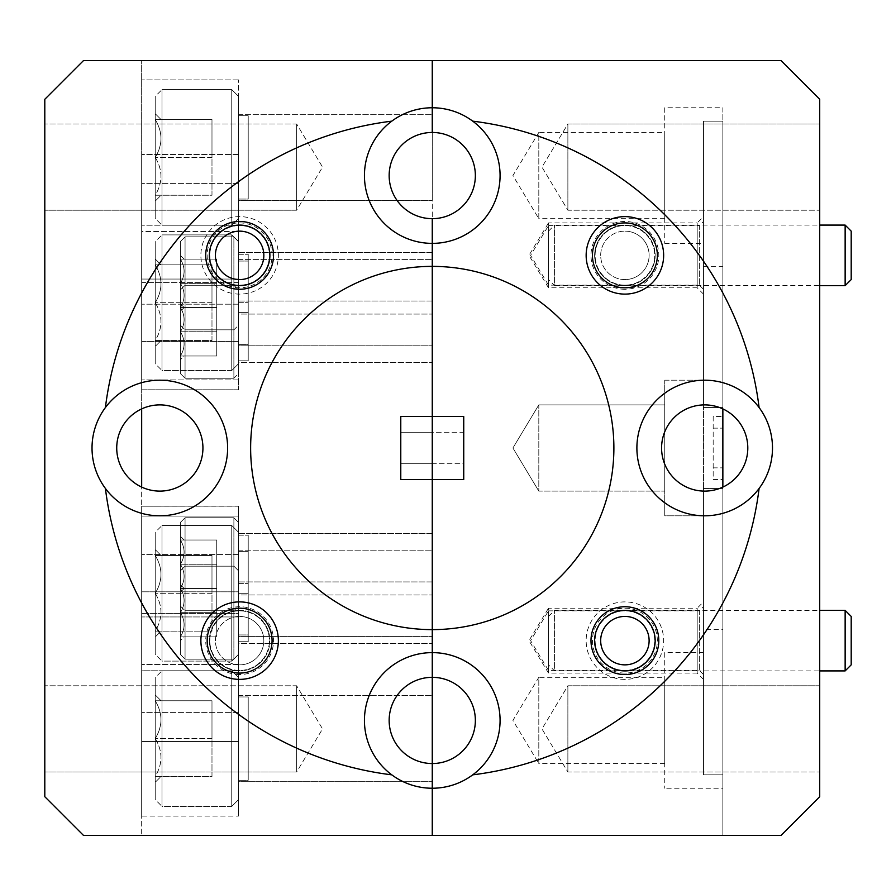 <?xml version="1.0" encoding="UTF-8"?>
<svg xmlns="http://www.w3.org/2000/svg" width="896" height="896" viewBox="0 0 896 896"><rect width="100%" height="100%" fill="white"/><g stroke="black" fill="none" stroke-linecap="round" stroke-linejoin="round"><path stroke-width="0.67" stroke-dasharray="4.48 3.36" d="M239.624 294.112A38.741 38.741 0 0 1 200.872 255.36A38.741 38.741 0 0 1 239.624 216.619A38.741 38.741 0 0 1 278.365 255.36A38.741 38.741 0 0 1 239.624 294.112M239.624 287.806A32.446 32.446 0 0 1 207.166 255.36A32.446 32.446 0 0 1 239.624 222.914A32.446 32.446 0 0 1 272.07 255.36A32.446 32.446 0 0 1 239.624 287.806A32.446 32.446 0 0 1 207.166 255.36A32.446 32.446 0 0 1 239.624 222.914A32.446 32.446 0 0 1 272.07 255.36A32.446 32.446 0 0 1 239.624 287.806M239.624 674.542A33.902 33.902 0 0 1 205.722 640.64A33.902 33.902 0 0 1 239.624 606.738A33.902 33.902 0 0 1 273.526 640.64A33.902 33.902 0 0 1 239.624 674.542M239.624 670.421A29.781 29.781 0 0 1 209.832 640.64A29.781 29.781 0 0 1 239.624 610.848A29.781 29.781 0 0 1 269.405 640.64A29.781 29.781 0 0 1 239.624 670.421A29.781 29.781 0 0 1 209.832 640.64A29.781 29.781 0 0 1 239.624 610.848A29.781 29.781 0 0 1 269.405 640.64A29.781 29.781 0 0 1 239.624 670.421M141.669 408.912L141.669 60.536L141.669 408.912A43.109 43.109 0 0 1 159.824 404.891A43.109 43.109 0 0 0 141.669 408.912L141.669 487.088A43.109 43.109 0 0 1 141.669 408.912A43.109 43.109 0 0 0 159.824 491.109A43.109 43.109 0 0 1 141.669 487.088L141.669 835.464L141.669 487.088M159.824 491.109A43.109 43.109 0 0 1 116.726 448A43.109 43.109 0 0 1 159.824 404.891A43.109 43.109 0 0 1 202.933 448A43.109 43.109 0 0 1 159.824 491.109A43.109 43.109 0 0 0 202.933 448A43.109 43.109 0 0 0 159.824 404.891A43.109 43.109 0 0 1 202.933 448A43.109 43.109 0 0 1 159.824 491.109M239.624 608.194A32.446 32.446 0 0 0 207.166 640.64A32.446 32.446 0 0 0 239.624 673.086A32.446 32.446 0 0 0 272.07 640.64A32.446 32.446 0 0 0 239.624 608.194M239.624 225.579A29.781 29.781 0 0 0 209.832 255.36A29.781 29.781 0 0 0 239.624 285.152A29.781 29.781 0 0 0 269.405 255.36A29.781 29.781 0 0 0 239.624 225.579A29.781 29.781 0 0 0 209.832 255.36A29.781 29.781 0 0 0 239.624 285.152A29.781 29.781 0 0 0 269.405 255.36A29.781 29.781 0 0 0 239.624 225.579M159.824 380.195A67.805 67.805 0 0 0 92.019 448A67.805 67.805 0 0 0 159.824 515.805A67.805 67.805 0 0 1 105.414 488.454A329.336 329.336 0 0 0 391.798 774.85A67.805 67.805 0 0 0 432.264 788.234L432.264 763.538A43.109 43.109 0 0 1 389.155 720.429A43.109 43.109 0 0 1 432.264 677.331L432.264 763.538A43.109 43.109 0 0 1 389.155 720.429A43.109 43.109 0 0 1 432.264 677.331L432.264 218.669A43.109 43.109 0 0 1 389.155 175.571A43.109 43.109 0 0 1 432.264 132.462L432.264 218.669A43.109 43.109 0 0 1 389.155 175.571A43.109 43.109 0 0 1 432.264 132.462L432.264 107.766A67.805 67.805 0 0 0 364.459 175.571A67.805 67.805 0 0 0 432.264 243.376A67.805 67.805 0 0 1 391.798 121.15A329.336 329.336 0 0 0 105.414 407.546A67.805 67.805 0 0 1 159.824 380.195A67.805 67.805 0 0 0 92.019 448A67.805 67.805 0 0 0 159.824 515.805A67.805 67.805 0 0 0 227.629 448A67.805 67.805 0 0 0 159.824 380.195A67.805 67.805 0 0 1 227.629 448A67.805 67.805 0 0 1 159.824 515.805A67.805 67.805 0 0 0 227.629 448A67.805 67.805 0 0 0 159.824 380.195M238.526 282.587L141.669 282.587L141.669 341.443L141.669 154.448L141.669 282.587L238.526 282.587L238.526 341.443L141.669 341.443L141.669 79.912L141.669 341.443L238.526 341.443L238.526 154.448L238.526 282.587M238.526 279.048L141.669 279.048L141.669 231.56L141.669 389.883L141.669 279.048L238.526 279.048L238.526 231.56L238.526 389.883L141.669 389.883L238.526 389.883L238.526 279.048M141.669 670.79L141.669 506.117L141.669 670.79L141.669 516.074L141.669 670.79L238.526 670.79L238.526 664.44L238.526 670.79L141.669 670.79M141.669 816.088L141.669 554.557L141.669 816.088L141.669 591.808L141.669 816.088L238.526 816.088L238.526 741.552L238.526 816.088L141.669 816.088M238.526 816.088L238.526 591.808L141.669 591.808L238.526 591.808L238.526 554.557L238.526 613.413L141.669 613.413L238.526 613.413L238.526 554.557L238.526 816.088M238.526 389.794L141.669 389.794L141.669 379.926L141.669 389.794L238.526 389.794L238.526 225.21L238.526 389.794M238.526 670.79L238.526 516.074L238.526 670.79M238.526 304.192L141.669 304.192L238.526 304.192L238.526 79.912L238.526 304.192M296.643 210.202L44.8 210.202L44.8 123.984L44.8 210.202L44.8 123.984L44.8 210.202L296.643 210.202L296.643 123.984L44.8 123.984L296.643 123.984L296.643 210.202L296.643 123.984L296.643 210.202L322.549 167.093L296.643 123.984L322.549 167.093L296.643 210.202M296.643 772.016L44.8 772.016L44.8 685.798L44.8 772.016L44.8 685.798L44.8 772.016L296.643 772.016L296.643 685.798L44.8 685.798L296.643 685.798L296.643 772.016L296.643 685.798L296.643 772.016L322.549 728.907L296.643 685.798L322.549 728.907L296.643 772.016M238.526 252.571L432.264 252.571L432.264 314.082L432.264 252.571L432.264 314.082L432.264 252.571L238.526 252.571L238.526 314.082L432.264 314.082L238.526 314.082L238.526 252.571M238.526 114.296L432.264 114.296L432.264 200.514L432.264 114.296L432.264 200.514L432.264 114.296L238.526 114.296L238.526 200.514L432.264 200.514L238.526 200.514L238.526 114.296M238.526 533.478L432.264 533.478L432.264 594.989L432.264 533.478L432.264 594.989L432.264 533.478L238.526 533.478L238.526 594.989L432.264 594.989L238.526 594.989L238.526 533.478M238.526 301.011L432.264 301.011L432.264 362.522L432.264 301.011L432.264 362.522L432.264 301.011L238.526 301.011L238.526 362.522L432.264 362.522L238.526 362.522L238.526 301.011M238.526 581.918L432.264 581.918L432.264 643.429L432.264 581.918L432.264 643.429L432.264 581.918L238.526 581.918L238.526 643.429L432.264 643.429L238.526 643.429L238.526 581.918M238.526 550.189L432.264 550.189L432.264 636.406L432.264 550.189L432.264 636.406L432.264 550.189L238.526 550.189L238.526 636.406L432.264 636.406L238.526 636.406L238.526 550.189M238.526 695.486L432.264 695.486L432.264 781.704L432.264 695.486L432.264 781.704L432.264 695.486L238.526 695.486L238.526 781.704L432.264 781.704L238.526 781.704L238.526 695.486M238.526 259.594L432.264 259.594L432.264 345.811L432.264 259.594L432.264 345.811L432.264 259.594L238.526 259.594L238.526 345.811L432.264 345.811L238.526 345.811L238.526 259.594M105.414 407.546A67.805 67.805 0 0 0 105.414 488.454A329.336 329.336 0 0 0 391.798 774.85A67.805 67.805 0 0 1 432.264 652.624A67.805 67.805 0 0 0 364.459 720.429A67.805 67.805 0 0 0 432.264 788.234L432.264 835.464L432.264 788.234A67.805 67.805 0 0 0 500.069 720.429A67.805 67.805 0 0 0 432.264 652.624A67.805 67.805 0 0 0 364.459 720.429A67.805 67.805 0 0 0 472.718 774.85A329.336 329.336 0 0 0 759.102 488.454A67.805 67.805 0 0 1 636.888 448A67.805 67.805 0 0 1 704.693 380.195A67.805 67.805 0 0 0 636.888 448A67.805 67.805 0 0 0 704.693 515.805A67.805 67.805 0 0 0 772.498 448A67.805 67.805 0 0 0 704.693 380.195A67.805 67.805 0 0 0 636.888 448A67.805 67.805 0 0 0 704.693 515.805A67.805 67.805 0 0 0 772.498 448A67.805 67.805 0 0 0 704.693 380.195A67.805 67.805 0 0 1 759.102 407.546A329.336 329.336 0 0 0 472.718 121.15A67.805 67.805 0 0 0 391.798 121.15A329.336 329.336 0 0 0 105.414 407.546A329.336 329.336 0 0 1 391.798 121.15M432.264 266.381A181.619 181.619 0 0 0 250.634 448A181.619 181.619 0 0 0 432.264 629.619L432.264 677.331A43.109 43.109 0 0 0 389.155 720.429A43.109 43.109 0 0 0 432.264 763.538L432.264 677.331A43.109 43.109 0 0 1 475.362 720.429A43.109 43.109 0 0 1 432.264 763.538L432.264 788.234A67.805 67.805 0 0 0 500.069 720.429A67.805 67.805 0 0 0 432.264 652.624A67.805 67.805 0 0 1 472.718 774.85A329.336 329.336 0 0 0 759.102 488.454A67.805 67.805 0 0 0 759.102 407.546A329.336 329.336 0 0 0 472.718 121.15A67.805 67.805 0 0 1 432.264 243.376L432.264 266.381A181.619 181.619 0 0 0 250.634 448A181.619 181.619 0 0 0 432.264 629.619A181.619 181.619 0 0 0 613.883 448A181.619 181.619 0 0 0 432.264 266.381A181.619 181.619 0 0 0 250.634 448A181.619 181.619 0 0 0 432.264 629.619A181.619 181.619 0 0 0 613.883 448A181.619 181.619 0 0 0 432.264 266.381L432.264 432.264L400.781 432.264L400.781 463.736L432.264 463.736L432.264 629.619A181.619 181.619 0 0 0 613.883 448A181.619 181.619 0 0 0 432.264 266.381M141.669 231.56L141.669 379.926L141.669 225.21L141.669 231.56L238.526 231.56L141.669 231.56M141.669 516.074L141.669 506.206L141.669 516.074L238.526 516.074L238.526 506.206L141.669 506.206L238.526 506.117L238.526 664.44L238.526 616.952L141.669 616.952L238.526 616.952L238.526 506.117L238.526 516.074L141.669 516.074M83.541 835.464L780.976 835.464L722.859 835.464L722.859 408.912A43.109 43.109 0 0 1 722.859 487.088L722.859 835.464L780.976 835.464L819.717 796.712L819.717 99.288L819.717 796.712L780.976 835.464L819.717 796.712L819.717 99.288L780.976 60.536L83.541 60.536L141.669 60.536L83.541 60.536L44.8 99.288L44.8 796.712L44.8 99.288L83.541 60.536L44.8 99.288L44.8 796.712L83.541 835.464M432.264 432.264L400.781 432.264L400.781 463.736L463.736 463.736L463.736 432.264L432.264 432.264L432.264 463.736L463.736 463.736L463.736 432.264L432.264 432.264M432.264 479.483L400.781 479.483L400.781 416.517L463.736 416.517L463.736 479.483L432.264 479.483M238.526 741.552L238.526 613.413L238.526 741.552L141.669 741.552L238.526 741.552M432.264 107.766A67.805 67.805 0 0 0 364.459 175.571A67.805 67.805 0 0 0 432.264 243.376A67.805 67.805 0 0 0 500.069 175.571A67.805 67.805 0 0 0 432.264 107.766L432.264 132.462A43.109 43.109 0 0 0 389.155 175.571A43.109 43.109 0 0 0 432.264 218.669L432.264 132.462A43.109 43.109 0 0 1 475.362 175.571A43.109 43.109 0 0 1 432.264 218.669L432.264 243.376A67.805 67.805 0 0 0 500.069 175.571A67.805 67.805 0 0 0 432.264 107.766M105.414 488.454A329.336 329.336 0 0 0 391.798 774.85M624.893 679.381A38.741 38.741 0 0 1 586.152 640.64A38.741 38.741 0 0 1 624.893 601.888A38.741 38.741 0 0 1 663.645 640.64A38.741 38.741 0 0 1 624.893 679.381M624.893 673.086A32.446 32.446 0 0 1 592.446 640.64A32.446 32.446 0 0 1 624.893 608.194A32.446 32.446 0 0 1 657.35 640.64A32.446 32.446 0 0 1 624.893 673.086A32.446 32.446 0 0 1 592.446 640.64A32.446 32.446 0 0 1 624.893 608.194A32.446 32.446 0 0 1 657.35 640.64A32.446 32.446 0 0 1 624.893 673.086M624.893 289.262A33.902 33.902 0 0 1 590.99 255.36A33.902 33.902 0 0 1 624.893 221.458A33.902 33.902 0 0 1 658.806 255.36A33.902 33.902 0 0 1 624.893 289.262M624.893 285.152A29.781 29.781 0 0 1 595.112 255.36A29.781 29.781 0 0 1 624.893 225.579A29.781 29.781 0 0 1 654.685 255.36A29.781 29.781 0 0 1 624.893 285.152A29.781 29.781 0 0 1 595.112 255.36A29.781 29.781 0 0 1 624.893 225.579A29.781 29.781 0 0 1 654.685 255.36A29.781 29.781 0 0 1 624.893 285.152M722.859 487.088A43.109 43.109 0 0 1 661.584 448A43.109 43.109 0 0 1 704.693 404.891A43.109 43.109 0 0 0 661.584 448A43.109 43.109 0 0 0 704.693 491.109A43.109 43.109 0 0 1 661.584 448A43.109 43.109 0 0 1 704.693 404.891A43.109 43.109 0 0 1 747.802 448A43.109 43.109 0 0 1 704.693 491.109A43.109 43.109 0 0 0 722.859 408.912A43.109 43.109 0 0 0 704.693 404.891A43.109 43.109 0 0 1 722.859 408.912M624.893 222.914A32.446 32.446 0 0 0 592.446 255.36A32.446 32.446 0 0 0 624.893 287.806A32.446 32.446 0 0 0 657.35 255.36A32.446 32.446 0 0 0 624.893 222.914M624.893 610.848A29.781 29.781 0 0 0 595.112 640.64A29.781 29.781 0 0 0 624.893 670.421A29.781 29.781 0 0 0 654.685 640.64A29.781 29.781 0 0 0 624.893 610.848A29.781 29.781 0 0 0 595.112 640.64A29.781 29.781 0 0 0 624.893 670.421A29.781 29.781 0 0 0 654.685 640.64A29.781 29.781 0 0 0 624.893 610.848M703.483 289.262L699.362 285.152L699.362 225.579L548.498 225.579L548.498 285.152L548.498 225.579L530.6 255.36L548.498 285.152L699.362 285.152L699.362 225.579L703.483 221.458L703.483 289.262L703.483 221.458M703.483 674.542L699.362 670.421L699.362 610.848L548.498 610.848L548.498 670.421L548.498 610.848L530.6 640.64L548.498 670.421L699.362 670.421L699.362 610.848L703.483 606.738L703.483 674.542L703.483 606.738M703.483 679.381L697.189 673.086L697.189 608.194L548.498 608.194L548.498 673.086L548.498 608.194L528.998 640.64L548.498 673.086L697.189 673.086L697.189 608.194L703.483 601.888L703.483 679.381L703.483 601.888M703.483 294.112L697.189 287.806L697.189 222.914L548.498 222.914L548.498 287.806L548.498 222.914L528.998 255.36L548.498 287.806L697.189 287.806L697.189 222.914L703.483 216.619L703.483 294.112L703.483 216.619M703.483 629.619L703.483 266.381L703.483 629.619L722.859 629.619L722.859 266.381L722.859 629.619M703.483 266.381L722.859 266.381M567.874 685.798L819.717 685.798L819.717 772.016L819.717 685.798L819.717 772.016L819.717 685.798L567.874 685.798L567.874 772.016L819.717 772.016L567.874 772.016L567.874 685.798L567.874 772.016L567.874 685.798L541.968 728.907L567.874 772.016L541.968 728.907L567.874 685.798M567.874 123.984L819.717 123.984L819.717 210.202L819.717 123.984L819.717 210.202L819.717 123.984L567.874 123.984L567.874 210.202L819.717 210.202L567.874 210.202L567.874 123.984L567.874 210.202L567.874 123.984L541.968 167.093L567.874 210.202L541.968 167.093L567.874 123.984M538.81 404.891L664.731 404.891L664.731 491.109L664.731 404.891L664.731 491.109L664.731 404.891L538.81 404.891L538.81 491.109L664.731 491.109L538.81 491.109L538.81 404.891L538.81 491.109L538.81 404.891L512.915 448L538.81 491.109L512.915 448L538.81 404.891M664.731 763.538L538.81 763.538L538.81 677.331L512.915 720.429L538.81 763.538L538.81 677.331L664.731 677.331L664.731 763.538L664.731 677.331M664.731 218.669L538.81 218.669L538.81 132.462L512.915 175.571L538.81 218.669L538.81 132.462L664.731 132.462L664.731 218.669L664.731 132.462M664.731 652.624L664.731 788.234L664.731 652.624L703.483 652.624L703.483 774.85L722.859 774.85L703.483 774.85L703.483 652.624M722.859 788.234L722.859 774.85L722.859 788.234L664.731 788.234M664.731 380.195L703.483 380.195L703.483 515.805L703.483 380.195L703.483 407.546L722.859 407.546L703.483 407.546L703.483 380.195L664.731 380.195L664.731 515.805L703.483 515.805L703.483 488.454L722.859 488.454L722.859 407.546L722.859 774.85L722.859 488.454L703.483 488.454L703.483 515.805L664.731 515.805L664.731 380.195M664.731 107.766L664.731 243.376L664.731 107.766L722.859 107.766L722.859 121.15L722.859 107.766M703.483 121.15L722.859 121.15L722.859 407.546L722.859 121.15L703.483 121.15L703.483 407.546L703.483 121.15M664.731 243.376L703.483 243.376M713.171 467.858L713.171 416.517L722.859 416.517L722.859 428.142L722.859 416.517L713.171 416.517L713.171 479.483L722.859 479.483L722.859 428.142L722.859 479.483L713.171 479.483L713.171 467.858L722.859 467.858L713.171 467.858M780.976 60.536L819.717 99.288L780.976 60.536M703.483 774.85L703.483 488.454L703.483 774.85M432.264 218.669A43.109 43.109 0 0 0 475.362 175.571A43.109 43.109 0 0 0 432.264 132.462A43.109 43.109 0 0 1 475.362 175.571A43.109 43.109 0 0 1 432.264 218.669M432.264 763.538A43.109 43.109 0 0 0 475.362 720.429A43.109 43.109 0 0 0 432.264 677.331A43.109 43.109 0 0 1 475.362 720.429A43.109 43.109 0 0 1 432.264 763.538M759.102 407.546A329.336 329.336 0 0 0 472.718 121.15M472.718 774.85A329.336 329.336 0 0 0 759.102 488.454M624.893 616.426A24.214 24.214 0 0 1 649.118 640.64A24.214 24.214 0 0 1 624.893 664.854A24.214 24.214 0 0 1 600.678 640.64A24.214 24.214 0 0 1 624.893 616.426M624.893 670.914A30.274 30.274 0 0 0 655.166 640.64A30.274 30.274 0 0 0 624.893 610.366A30.274 30.274 0 0 0 594.63 640.64A30.274 30.274 0 0 0 624.893 670.914M239.624 231.146A24.214 24.214 0 0 1 263.838 255.36A24.214 24.214 0 0 1 239.624 279.574A24.214 24.214 0 0 1 215.41 255.36A24.214 24.214 0 0 1 239.624 231.146M239.624 285.634A30.274 30.274 0 0 0 269.886 255.36A30.274 30.274 0 0 0 239.624 225.086A30.274 30.274 0 0 0 209.35 255.36A30.274 30.274 0 0 0 239.624 285.634M851.2 664.854L851.2 616.426M845.141 610.366L845.141 670.914M548.498 664.854L548.498 616.426L548.498 664.854L554.557 670.914L554.557 610.366L554.557 670.914L819.717 670.914M548.498 616.426L554.557 610.366L819.717 610.366M851.2 279.574L851.2 231.146M845.141 225.086L845.141 285.634M548.498 279.574L548.498 231.146L548.498 279.574L554.557 285.634L554.557 225.086L554.557 285.634L819.717 285.634M548.498 231.146L554.557 225.086L819.717 225.086M624.893 279.574A24.214 24.214 0 0 1 600.678 255.36A24.214 24.214 0 0 1 624.893 231.146A24.214 24.214 0 0 0 600.678 255.36A24.214 24.214 0 0 0 624.893 279.574A24.214 24.214 0 0 0 649.118 255.36A24.214 24.214 0 0 0 624.893 231.146A24.214 24.214 0 0 1 649.118 255.36A24.214 24.214 0 0 1 624.893 279.574M624.893 225.086A30.274 30.274 0 0 0 594.63 255.36A30.274 30.274 0 0 0 624.893 285.634A30.274 30.274 0 0 1 594.63 255.36A30.274 30.274 0 0 1 624.893 225.086A30.274 30.274 0 0 1 655.166 255.36A30.274 30.274 0 0 1 624.893 285.634A30.274 30.274 0 0 0 655.166 255.36A30.274 30.274 0 0 0 624.893 225.086M239.624 664.854A24.214 24.214 0 0 1 215.41 640.64A24.214 24.214 0 0 1 239.624 616.426A24.214 24.214 0 0 0 215.41 640.64A24.214 24.214 0 0 0 239.624 664.854A24.214 24.214 0 0 0 263.838 640.64A24.214 24.214 0 0 0 239.624 616.426A24.214 24.214 0 0 1 263.838 640.64A24.214 24.214 0 0 1 239.624 664.854M239.624 610.366A30.274 30.274 0 0 0 209.35 640.64A30.274 30.274 0 0 0 239.624 670.914A30.274 30.274 0 0 1 209.35 640.64A30.274 30.274 0 0 1 239.624 610.366A30.274 30.274 0 0 1 269.886 640.64A30.274 30.274 0 0 1 239.624 670.914A30.274 30.274 0 0 0 269.886 640.64A30.274 30.274 0 0 0 239.624 610.366M238.526 532.269L238.526 654.326L231.75 661.102L231.75 525.493L231.75 661.102L231.75 525.493L231.75 661.102L162.008 661.102L162.008 525.493L162.008 661.102L231.75 661.102L238.526 654.326L238.526 532.269L231.75 525.493L162.008 525.493L162.008 661.102L162.008 525.493L231.75 525.493L238.526 532.269L238.526 654.326L238.526 532.269M155.221 654.326L155.221 532.269L162.008 525.493L155.221 532.269L155.221 654.326L162.008 661.102L155.221 654.326L155.221 532.269L155.221 654.326M155.221 636.989L155.221 593.298L155.221 636.989L155.221 631.131L161.078 631.131L155.221 636.989L161.078 631.131L155.221 631.131C162.848 618.632 162.848 606.021 155.221 593.298L155.221 555.464L155.221 593.298C162.848 580.787 162.848 568.176 155.221 555.464L155.221 549.606L155.221 555.464C162.837 555.464 162.837 555.464 155.221 555.464C162.837 555.464 162.837 555.464 155.221 555.464C162.848 567.963 162.848 580.574 155.221 593.298C162.848 605.808 162.848 618.419 155.221 631.131L155.221 636.989M238.526 551.645L238.526 634.95L248.214 634.95L248.214 551.645L248.214 634.95L248.214 551.645L248.214 634.95L238.526 634.95L238.526 551.645L248.214 551.645L238.526 551.645L238.526 634.95L238.526 551.645M211.982 631.131L211.982 555.464L211.982 631.131L155.221 631.131C162.848 618.632 162.848 606.021 155.221 593.298L155.221 555.464L155.221 593.298C162.848 580.787 162.848 568.176 155.221 555.464L155.221 549.606L155.221 555.464C162.837 555.464 162.837 555.464 155.221 555.464C162.837 555.464 162.837 555.464 155.221 555.464C162.848 567.963 162.848 580.574 155.221 593.298C162.848 605.808 162.848 618.419 155.221 631.131L211.982 631.131L211.982 593.298L155.221 593.298L211.982 593.298L211.982 555.464L155.221 555.464L211.982 555.464L211.982 631.131L155.221 631.131L211.982 631.131M238.526 522.39L238.526 606.088L233.878 610.736L233.878 517.742L233.878 610.736L233.878 517.742L233.878 610.736L185.058 610.736L185.058 517.742L185.058 610.736L233.878 610.736L238.526 606.088L238.526 522.39L233.878 517.742L185.058 517.742L185.058 610.736L185.058 517.742L233.878 517.742L238.526 522.39L238.526 606.088L238.526 522.39M180.41 606.088L180.41 522.39L185.058 517.742L180.41 522.39L180.41 606.088L185.058 610.736L180.41 606.088L180.41 522.39L180.41 606.088M180.41 592.2L180.41 564.234L180.41 592.2L180.41 588.459L184.162 588.459L180.41 592.2L184.162 588.459L180.41 588.459C185.293 580.451 185.293 572.376 180.41 564.234L180.41 540.019L180.41 564.234C185.293 556.237 185.293 548.162 180.41 540.019L180.41 536.278L180.41 540.019C185.282 540.019 185.282 540.019 180.41 540.019C185.282 540.019 185.282 540.019 180.41 540.019C185.293 548.027 185.293 556.102 180.41 564.234C185.293 572.242 185.293 580.317 180.41 588.459L180.41 592.2M238.526 535.181L238.526 593.298L248.214 593.298L248.214 535.181L248.214 593.298L248.214 535.181L248.214 593.298L238.526 593.298L238.526 535.181L248.214 535.181L238.526 535.181L238.526 593.298L238.526 535.181M216.731 588.459L216.731 540.019L216.731 588.459L180.41 588.459C185.293 580.451 185.293 572.376 180.41 564.234L180.41 540.019L180.41 564.234C185.293 556.237 185.293 548.162 180.41 540.019L180.41 536.278L180.41 540.019C185.282 540.019 185.282 540.019 180.41 540.019C185.282 540.019 185.282 540.019 180.41 540.019C185.293 548.027 185.293 556.102 180.41 564.234C185.293 572.242 185.293 580.317 180.41 588.459L180.41 636.888L180.41 588.459C185.282 588.459 185.282 588.459 180.41 588.459C185.282 588.459 185.282 588.459 180.41 588.459C185.293 596.456 185.293 604.531 180.41 612.674C185.293 604.666 185.293 596.59 180.41 588.459L180.41 612.674C185.293 620.67 185.293 628.746 180.41 636.888L180.41 640.629L180.41 636.888L184.162 636.888L180.41 640.629L180.41 636.888C185.293 628.88 185.293 620.816 180.41 612.674L180.41 588.459C185.282 588.459 185.282 588.459 180.41 588.459C185.282 588.459 185.282 588.459 180.41 588.459C185.293 596.456 185.293 604.531 180.41 612.674C185.293 604.666 185.293 596.59 180.41 588.459L216.731 588.459L216.731 564.234L180.41 564.234L216.731 564.234L216.731 540.019L180.41 540.019L216.731 540.019L216.731 588.459L180.41 588.459L216.731 588.459L216.731 612.674L216.731 588.459L180.41 588.459L216.731 588.459L216.731 636.888L216.731 612.674L180.41 612.674C185.293 620.67 185.293 628.746 180.41 636.888L180.41 640.629L184.162 636.888L180.41 636.888C185.293 628.88 185.293 620.816 180.41 612.674L216.731 612.674L216.731 588.459L180.41 588.459L216.731 588.459M238.526 241.674L238.526 363.731L231.75 370.507L231.75 234.898L231.75 370.507L231.75 234.898L231.75 370.507L162.008 370.507L162.008 234.898L162.008 370.507L231.75 370.507L238.526 363.731L238.526 241.674L231.75 234.898L162.008 234.898L162.008 370.507L162.008 234.898L231.75 234.898L238.526 241.674L238.526 363.731L238.526 241.674M155.221 363.731L155.221 241.674L162.008 234.898L155.221 241.674L155.221 363.731L162.008 370.507L155.221 363.731L155.221 241.674L155.221 363.731M155.221 346.394L155.221 302.702L155.221 346.394L155.221 340.536L161.078 340.536L155.221 346.394L161.078 340.536L155.221 340.536C162.848 328.037 162.848 315.426 155.221 302.702L155.221 264.869L155.221 302.702C162.848 290.192 162.848 277.581 155.221 264.869L155.221 259.011L155.221 264.869C162.837 264.869 162.837 264.869 155.221 264.869C162.837 264.869 162.837 264.869 155.221 264.869C162.848 277.368 162.848 289.979 155.221 302.702C162.848 315.213 162.848 327.824 155.221 340.536L155.221 346.394M238.526 261.05L238.526 344.355L248.214 344.355L248.214 261.05L248.214 344.355L248.214 261.05L248.214 344.355L238.526 344.355L238.526 261.05L248.214 261.05L238.526 261.05L238.526 344.355L238.526 261.05M211.982 340.536L211.982 264.869L211.982 340.536L155.221 340.536C162.848 328.037 162.848 315.426 155.221 302.702L155.221 264.869L155.221 302.702C162.848 290.192 162.848 277.581 155.221 264.869L155.221 259.011L155.221 264.869C162.837 264.869 162.837 264.869 155.221 264.869C162.837 264.869 162.837 264.869 155.221 264.869C162.848 277.368 162.848 289.979 155.221 302.702C162.848 315.213 162.848 327.824 155.221 340.536L211.982 340.536L211.982 302.702L155.221 302.702L211.982 302.702L211.982 264.869L155.221 264.869L211.982 264.869L211.982 340.536L155.221 340.536L211.982 340.536M238.526 96.376L238.526 218.434L231.75 225.21L231.75 89.6L231.75 225.21L231.75 89.6L231.75 225.21L162.008 225.21L162.008 89.6L162.008 225.21L231.75 225.21L238.526 218.434L238.526 96.376L231.75 89.6L162.008 89.6L162.008 225.21L162.008 89.6L231.75 89.6L238.526 96.376L238.526 218.434L238.526 96.376M155.221 218.434L155.221 96.376L162.008 89.6L155.221 96.376L155.221 218.434L162.008 225.21L155.221 218.434L155.221 96.376L155.221 218.434M155.221 201.096L155.221 157.405L155.221 201.096L155.221 195.238L161.078 195.238L155.221 201.096L161.078 195.238L155.221 195.238C162.848 182.739 162.848 170.128 155.221 157.405L155.221 119.571L155.221 157.405C162.848 144.906 162.848 132.283 155.221 119.571L155.221 113.714L155.221 119.571C162.837 119.571 162.837 119.571 155.221 119.571C162.837 119.571 162.837 119.571 155.221 119.571C162.848 132.07 162.848 144.682 155.221 157.405C162.848 169.915 162.848 182.526 155.221 195.238L155.221 201.096M238.526 115.752L238.526 199.058L248.214 199.058L248.214 115.752L248.214 199.058L248.214 115.752L248.214 199.058L238.526 199.058L238.526 115.752L248.214 115.752L238.526 115.752L238.526 199.058L238.526 115.752M211.982 195.238L211.982 119.571L211.982 195.238L155.221 195.238C162.848 182.739 162.848 170.128 155.221 157.405L155.221 119.571L155.221 157.405C162.848 144.906 162.848 132.283 155.221 119.571L155.221 113.714L155.221 119.571C162.837 119.571 162.837 119.571 155.221 119.571C162.837 119.571 162.837 119.571 155.221 119.571C162.848 132.07 162.848 144.682 155.221 157.405C162.848 169.915 162.848 182.526 155.221 195.238L211.982 195.238L211.982 157.405L155.221 157.405L211.982 157.405L211.982 119.571L155.221 119.571L211.982 119.571L211.982 195.238L155.221 195.238L211.982 195.238M211.982 157.405L155.221 157.405L211.982 157.405M211.982 119.571L155.221 119.571L211.982 119.571M211.982 302.702L155.221 302.702L211.982 302.702M211.982 264.869L155.221 264.869L211.982 264.869M211.982 593.298L155.221 593.298L211.982 593.298M211.982 555.464L155.221 555.464L211.982 555.464M238.526 677.566L238.526 799.624L231.75 806.4L231.75 670.79L231.75 806.4L231.75 670.79L231.75 806.4L162.008 806.4L162.008 670.79L162.008 806.4L231.75 806.4L238.526 799.624L238.526 677.566L231.75 670.79L162.008 670.79L162.008 806.4L162.008 670.79L231.75 670.79L238.526 677.566L238.526 799.624L238.526 677.566M155.221 799.624L155.221 677.566L162.008 670.79L155.221 677.566L155.221 799.624L162.008 806.4L155.221 799.624L155.221 677.566L155.221 799.624M155.221 782.286L155.221 738.595L155.221 782.286L155.221 776.429L161.078 776.429L155.221 782.286L161.078 776.429L155.221 776.429C162.848 763.93 162.848 751.318 155.221 738.595L155.221 700.762L155.221 738.595C162.848 726.085 162.848 713.474 155.221 700.762L155.221 694.904L155.221 700.762C162.837 700.762 162.837 700.762 155.221 700.762C162.837 700.762 162.837 700.762 155.221 700.762C162.848 713.261 162.848 725.872 155.221 738.595C162.848 751.094 162.848 763.717 155.221 776.429L155.221 782.286M238.526 696.942L238.526 780.248L248.214 780.248L248.214 696.942L248.214 780.248L248.214 696.942L248.214 780.248L238.526 780.248L238.526 696.942L248.214 696.942L238.526 696.942L238.526 780.248L238.526 696.942M211.982 776.429L211.982 700.762L211.982 776.429L155.221 776.429C162.848 763.93 162.848 751.318 155.221 738.595L155.221 700.762L155.221 738.595C162.848 726.085 162.848 713.474 155.221 700.762L155.221 694.904L155.221 700.762C162.837 700.762 162.837 700.762 155.221 700.762C162.837 700.762 162.837 700.762 155.221 700.762C162.848 713.261 162.848 725.872 155.221 738.595C162.848 751.094 162.848 763.717 155.221 776.429L211.982 776.429L211.982 738.595L155.221 738.595L211.982 738.595L211.982 700.762L155.221 700.762L211.982 700.762L211.982 776.429L155.221 776.429L211.982 776.429M211.982 738.595L155.221 738.595L211.982 738.595M211.982 700.762L155.221 700.762L211.982 700.762M238.526 241.483L238.526 325.181L233.878 329.829L233.878 236.835L233.878 329.829L233.878 236.835L233.878 329.829L185.058 329.829L185.058 236.835L185.058 329.829L233.878 329.829L238.526 325.181L238.526 241.483L233.878 236.835L185.058 236.835L185.058 329.829L185.058 236.835L233.878 236.835L238.526 241.483L238.526 325.181L238.526 241.483M180.41 325.181L180.41 241.483L185.058 236.835L180.41 241.483L180.41 325.181L185.058 329.829L180.41 325.181L180.41 241.483L180.41 325.181M180.41 311.293L180.41 283.326L180.41 311.293L180.41 307.541L184.162 307.541L180.41 311.293L184.162 307.541L180.41 307.541C185.293 299.544 185.293 291.469 180.41 283.326L180.41 259.112L180.41 283.326C185.293 275.33 185.293 267.254 180.41 259.112L180.41 255.371L180.41 259.112C185.282 259.112 185.282 259.112 180.41 259.112C185.282 259.112 185.282 259.112 180.41 259.112C185.293 267.12 185.293 275.184 180.41 283.326C185.293 291.334 185.293 299.41 180.41 307.541L180.41 311.293M238.526 254.274L238.526 312.39L248.214 312.39L248.214 254.274L248.214 312.39L248.214 254.274L248.214 312.39L238.526 312.39L238.526 254.274L248.214 254.274L238.526 254.274L238.526 312.39L238.526 254.274M216.731 307.541L216.731 259.112L216.731 307.541L180.41 307.541C185.293 299.544 185.293 291.469 180.41 283.326L180.41 259.112L180.41 283.326C185.293 275.33 185.293 267.254 180.41 259.112L180.41 255.371L180.41 259.112C185.282 259.112 185.282 259.112 180.41 259.112C185.282 259.112 185.282 259.112 180.41 259.112C185.293 267.12 185.293 275.184 180.41 283.326C185.293 291.334 185.293 299.41 180.41 307.541L180.41 355.981L180.41 307.541C185.282 307.541 185.282 307.541 180.41 307.541C185.282 307.541 185.282 307.541 180.41 307.541C185.293 315.549 185.293 323.624 180.41 331.766C185.293 323.758 185.293 315.683 180.41 307.541L180.41 331.766C185.293 339.763 185.293 347.838 180.41 355.981L180.41 359.722L180.41 355.981L184.162 355.981L180.41 359.722L180.41 355.981C185.293 347.973 185.293 339.898 180.41 331.766L180.41 307.541C185.282 307.541 185.282 307.541 180.41 307.541C185.282 307.541 185.282 307.541 180.41 307.541C185.293 315.549 185.293 323.624 180.41 331.766C185.293 323.758 185.293 315.683 180.41 307.541L216.731 307.541L216.731 283.326L180.41 283.326L216.731 283.326L216.731 259.112L180.41 259.112L216.731 259.112L216.731 307.541L180.41 307.541L216.731 307.541L216.731 331.766L216.731 307.541L180.41 307.541L216.731 307.541L216.731 355.981L216.731 331.766L180.41 331.766C185.293 339.763 185.293 347.838 180.41 355.981L180.41 359.722L184.162 355.981L180.41 355.981C185.293 347.973 185.293 339.898 180.41 331.766L216.731 331.766L216.731 307.541L180.41 307.541L216.731 307.541M216.731 283.326L180.41 283.326L216.731 283.326M216.731 259.112L180.41 259.112L216.731 259.112M238.526 289.912L238.526 373.61L233.878 378.258L233.878 285.264L233.878 378.258L233.878 285.264L233.878 378.258L185.058 378.258L185.058 285.264L185.058 378.258L233.878 378.258L238.526 373.61L238.526 289.912L233.878 285.264L185.058 285.264L185.058 378.258L185.058 285.264L233.878 285.264L238.526 289.912L238.526 373.61L238.526 289.912M180.41 373.61L180.41 289.912L185.058 285.264L180.41 289.912L180.41 373.61L185.058 378.258L180.41 373.61L180.41 289.912L180.41 373.61M238.526 302.702L238.526 360.819L248.214 360.819L248.214 302.702L248.214 360.819L248.214 302.702L248.214 360.819L238.526 360.819L238.526 302.702L248.214 302.702L238.526 302.702L238.526 360.819L238.526 302.702M216.731 355.981L180.41 355.981L216.731 355.981L216.731 331.766L216.731 355.981L180.41 355.981L216.731 355.981M216.731 564.234L180.41 564.234L216.731 564.234M216.731 540.019L180.41 540.019L216.731 540.019M238.526 570.819L238.526 654.517L233.878 659.165L233.878 566.171L233.878 659.165L233.878 566.171L233.878 659.165L185.058 659.165L185.058 566.171L185.058 659.165L233.878 659.165L238.526 654.517L238.526 570.819L233.878 566.171L185.058 566.171L185.058 659.165L185.058 566.171L233.878 566.171L238.526 570.819L238.526 654.517L238.526 570.819M180.41 654.517L180.41 570.819L185.058 566.171L180.41 570.819L180.41 654.517L185.058 659.165L180.41 654.517L180.41 570.819L180.41 654.517M238.526 583.61L238.526 641.726L248.214 641.726L248.214 583.61L248.214 641.726L248.214 583.61L248.214 641.726L238.526 641.726L238.526 583.61L248.214 583.61L238.526 583.61L238.526 641.726L238.526 583.61M216.731 636.888L180.41 636.888L216.731 636.888L216.731 612.674L216.731 636.888L180.41 636.888L216.731 636.888M216.731 612.674L180.41 612.674L216.731 612.674M216.731 331.766L180.41 331.766L216.731 331.766M238.526 664.44L141.669 664.44L238.526 664.44M238.526 712.622L141.669 712.622L238.526 712.622M238.526 183.378L141.669 183.378L238.526 183.378M238.526 154.448L141.669 154.448L238.526 154.448M238.526 379.926L141.669 379.926L238.526 379.926M713.171 428.142L722.859 428.142L713.171 428.142M238.526 79.912L141.669 79.912L238.526 79.912M238.526 506.117L141.669 506.117L238.526 506.117M238.526 225.21L141.669 225.21L238.526 225.21M238.526 554.557L141.669 554.557L238.526 554.557M161.078 555.464L155.221 549.606L161.078 555.464M184.162 540.019L180.41 536.278L184.162 540.019M161.078 264.869L155.221 259.011L161.078 264.869M161.078 119.571L155.221 113.714L161.078 119.571M161.078 700.762L155.221 694.904L161.078 700.762M184.162 259.112L180.41 255.371L184.162 259.112M184.162 307.541L180.41 303.8L184.162 307.541M184.162 588.459L180.41 584.707L184.162 588.459"/><path stroke-width="1.34" d="M239.624 601.888A38.741 38.741 0 0 0 200.872 640.64A38.741 38.741 0 0 0 239.624 679.381A38.741 38.741 0 0 0 278.365 640.64A38.741 38.741 0 0 0 239.624 601.888M239.624 608.194A32.446 32.446 0 0 0 207.166 640.64A32.446 32.446 0 0 0 239.624 673.086A32.446 32.446 0 0 0 272.07 640.64A32.446 32.446 0 0 0 239.624 608.194M239.624 221.458A33.902 33.902 0 0 0 205.722 255.36A33.902 33.902 0 0 0 239.624 289.262A33.902 33.902 0 0 0 273.526 255.36A33.902 33.902 0 0 0 239.624 221.458M141.669 487.088L141.669 408.912M159.824 404.891A43.109 43.109 0 0 0 116.726 448A43.109 43.109 0 0 0 159.824 491.109A43.109 43.109 0 0 0 202.933 448A43.109 43.109 0 0 0 159.824 404.891M105.414 407.546A67.805 67.805 0 0 1 227.629 448A67.805 67.805 0 0 1 105.414 488.454A329.336 329.336 0 0 0 391.798 774.85A67.805 67.805 0 0 0 432.264 788.234L432.264 835.464L83.541 835.464L44.8 796.712L44.8 99.288L83.541 60.536L432.264 60.536L432.264 132.462A43.109 43.109 0 0 0 389.155 175.571A43.109 43.109 0 0 0 432.264 218.669L432.264 677.331A43.109 43.109 0 0 0 389.155 720.429A43.109 43.109 0 0 0 432.264 763.538L432.264 677.331L432.264 835.464L780.976 835.464L819.717 796.712L819.717 99.288L780.976 60.536L432.264 60.536L432.264 107.766A67.805 67.805 0 0 0 391.798 121.15A329.336 329.336 0 0 0 105.414 407.546A67.805 67.805 0 0 0 105.414 488.454M472.718 121.15A67.805 67.805 0 0 1 432.264 243.376L432.264 266.381A181.619 181.619 0 0 0 250.634 448A181.619 181.619 0 0 0 432.264 629.619A181.619 181.619 0 0 0 613.883 448A181.619 181.619 0 0 0 432.264 266.381L432.264 416.517L400.781 416.517L400.781 479.483L432.264 479.483L432.264 652.624A67.805 67.805 0 0 1 472.718 774.85A329.336 329.336 0 0 0 759.102 488.454A67.805 67.805 0 0 0 759.102 407.546A329.336 329.336 0 0 0 472.718 121.15A67.805 67.805 0 0 0 432.264 107.766L432.264 132.462A43.109 43.109 0 0 1 475.362 175.571A43.109 43.109 0 0 1 432.264 218.669L432.264 243.376A67.805 67.805 0 0 1 391.798 121.15M391.798 774.85A67.805 67.805 0 0 1 432.264 652.624L432.264 677.331A43.109 43.109 0 0 1 475.362 720.429A43.109 43.109 0 0 1 432.264 763.538L432.264 788.234A67.805 67.805 0 0 0 472.718 774.85M624.893 216.619A38.741 38.741 0 0 0 586.152 255.36A38.741 38.741 0 0 0 624.893 294.112A38.741 38.741 0 0 0 663.645 255.36A38.741 38.741 0 0 0 624.893 216.619M624.893 222.914A32.446 32.446 0 0 0 592.446 255.36A32.446 32.446 0 0 0 624.893 287.806A32.446 32.446 0 0 0 657.35 255.36A32.446 32.446 0 0 0 624.893 222.914M624.893 606.738A33.902 33.902 0 0 0 590.99 640.64A33.902 33.902 0 0 0 624.893 674.542A33.902 33.902 0 0 0 658.806 640.64A33.902 33.902 0 0 0 624.893 606.738M704.693 404.891A43.109 43.109 0 0 0 661.584 448A43.109 43.109 0 0 0 704.693 491.109A43.109 43.109 0 0 0 747.802 448A43.109 43.109 0 0 0 704.693 404.891M759.102 488.454A67.805 67.805 0 0 1 636.888 448A67.805 67.805 0 0 1 759.102 407.546M432.264 479.483L432.264 416.517L463.736 416.517L463.736 479.483L432.264 479.483M722.859 408.912L722.859 487.088M624.893 664.854A24.214 24.214 0 0 0 649.118 640.64A24.214 24.214 0 0 0 624.893 616.426A24.214 24.214 0 0 0 600.678 640.64A24.214 24.214 0 0 0 624.893 664.854M624.893 610.366A30.274 30.274 0 0 1 655.166 640.64A30.274 30.274 0 0 1 624.893 670.914A30.274 30.274 0 0 1 594.63 640.64A30.274 30.274 0 0 1 624.893 610.366M239.624 279.574A24.214 24.214 0 0 0 263.838 255.36A24.214 24.214 0 0 0 239.624 231.146A24.214 24.214 0 0 0 215.41 255.36A24.214 24.214 0 0 0 239.624 279.574M239.624 225.086A30.274 30.274 0 0 1 269.886 255.36A30.274 30.274 0 0 1 239.624 285.634A30.274 30.274 0 0 1 209.35 255.36A30.274 30.274 0 0 1 239.624 225.086M845.141 670.914L845.141 610.366L851.2 616.426L851.2 664.854L845.141 670.914L819.717 670.914M845.141 610.366L819.717 610.366M845.141 285.634L845.141 225.086L851.2 231.146L851.2 279.574L845.141 285.634L819.717 285.634M845.141 225.086L819.717 225.086"/></g></svg>
